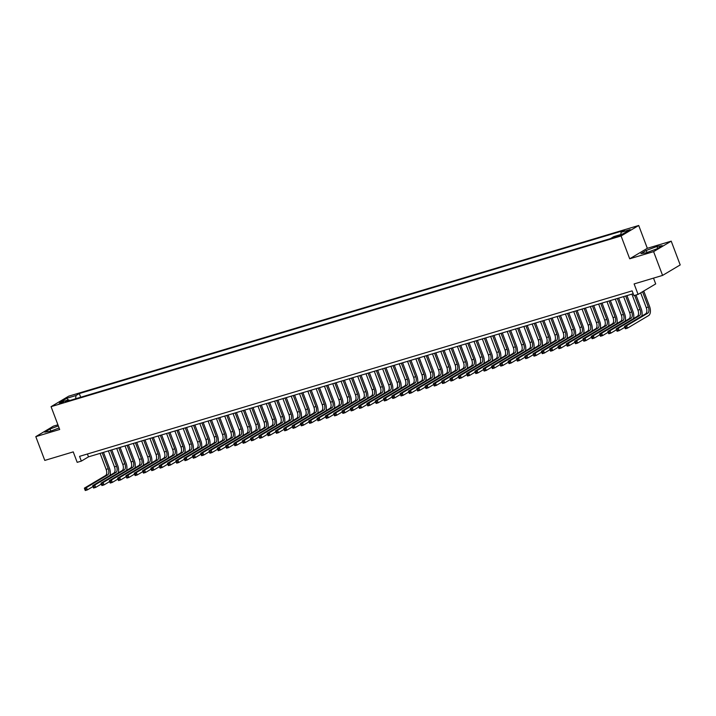 <?xml version="1.0" encoding="UTF-8"?>
<svg xmlns="http://www.w3.org/2000/svg" width="716" height="716" viewBox="0 0 716 716"><rect width="100%" height="100%" fill="white"/><g stroke="black" fill="none" stroke-linecap="round" stroke-linejoin="round"><path stroke-width="1.07" d="M58.9 403.967L63.491 401.9L58.9 403.967M57.924 424.812L53.423 426.154L35.8 436.635L44.786 460.415L73.238 451.885L77.194 462.348L81.347 461.104L88.489 456.853L633.204 293.739M638.708 225.486L68.682 396.181L51.069 406.661L621.085 235.967L638.708 225.486L647.327 248.309L629.704 258.789L653.601 251.638L671.214 241.158L647.327 248.309M671.214 241.158L680.2 264.929L662.577 275.409L634.116 283.93L638.072 294.392L655.695 283.912L653.511 278.121M653.601 251.638L662.577 275.409M638.072 294.392L633.92 295.636L632.121 290.875L79.557 456.352L81.347 461.104M619.537 235.188L613.272 237.739L616.592 236.951L621.032 234.946L619.537 235.188L619.752 235.752M69.613 400.557L68.718 399.841L65.389 401.828L610.48 238.598L613.809 236.611L622.947 233.872L630.187 229.567L621.049 232.306L624.379 230.319L79.297 393.558L75.959 395.536L75.654 398.749M68.718 399.841L59.58 402.58L66.821 398.275L75.959 395.536M629.704 258.789L621.085 235.967M35.8 436.635L59.688 429.484L51.069 406.661M87.415 453.998L88.489 456.853M620.844 234.508L621.049 232.306M80.684 397.246L79.297 393.558M66.821 398.275L68.092 400.029M656.912 246.474L646.244 250.448L640.936 253.607L646.297 252.784L656.966 248.81L662.273 245.651L656.912 246.474L657.646 248.407M58.336 425.895L50.048 428.982L44.741 432.142L50.102 431.318L59.115 427.962M647.022 252.515L646.244 250.448M50.827 431.05L50.048 428.982M640.668 292.844L646.253 307.638A5.11 2.712 -106.7 0 1 645.671 313.805L624.504 326.398L626.581 325.78L627.476 328.152L648.642 315.559A7.67 4.063 73.3 0 0 649.519 306.305L643.747 291.018M642.556 291.725L648.329 307.012A5.11 2.712 -106.7 0 1 647.747 313.187L626.581 325.78L624.773 327.293L625.131 328.241L625.963 327.991L625.605 327.042M625.963 327.991L627.476 328.152L625.399 328.778L625.131 328.241M624.504 326.398L624.773 327.293M641.715 316.159A7.67 4.063 73.3 0 0 641.214 308.793L636.005 295.01M634.689 295.404L640.023 309.5A5.11 2.712 -106.7 0 1 639.433 315.675L618.266 328.268L619.17 330.64L624.782 327.301M631.897 294.124L637.947 310.126A5.11 2.712 -106.7 0 1 637.356 316.293L616.19 328.886L618.266 328.268L616.467 329.781L616.825 330.729L617.657 330.488L617.299 329.53M617.657 330.488L619.17 330.64L617.094 331.266L616.825 330.729M616.19 328.886L616.467 329.781M633.409 318.647A7.67 4.063 73.3 0 0 632.899 311.281L626.974 295.601M625.668 295.994L631.709 311.988A5.11 2.712 -106.7 0 1 631.127 318.164L609.96 330.756L610.855 333.128L616.467 329.79M623.591 296.612L629.633 312.615A5.11 2.712 -106.7 0 1 629.051 318.781L607.884 331.374L609.96 330.756L608.153 332.269L608.51 333.217L609.343 332.976L608.985 332.018M609.343 332.976L610.855 333.128L608.779 333.754L608.51 333.217M607.884 331.374L608.153 332.269L602.55 335.616L600.473 336.243L600.205 335.706L601.037 335.464L600.679 334.506L599.847 334.757L600.205 335.706M625.104 321.135A7.67 4.063 73.3 0 0 624.594 313.769L618.669 298.089M617.362 298.483L623.403 314.476A5.11 2.712 -106.7 0 1 622.822 320.652L601.646 333.244L602.55 335.616L601.037 335.464M615.286 299.1L621.327 315.103A5.11 2.712 -106.7 0 1 620.745 321.269L599.569 333.862L601.646 333.244L600.679 334.506M599.569 333.862L599.847 334.757L594.235 338.104L592.159 338.731L591.899 338.194L592.723 337.952L592.365 336.994L591.532 337.245L591.899 338.194M616.789 323.623A7.67 4.063 73.3 0 0 616.288 316.257L610.363 300.577M609.048 300.971L615.098 316.964A5.11 2.712 -106.7 0 1 614.507 323.14L593.34 335.732L594.235 338.104L592.723 337.952M606.971 301.597L613.012 317.591A5.11 2.712 -106.7 0 1 612.431 323.757L591.264 336.35L593.34 335.732L592.365 336.994M591.264 336.35L591.532 337.245L585.93 340.592L583.853 341.219L583.585 340.682L584.417 340.44L584.059 339.482L583.227 339.733L583.585 340.682M608.484 326.111A7.67 4.063 73.3 0 0 607.973 318.745L602.049 303.065M600.742 303.459L606.783 319.452A5.11 2.712 -106.7 0 1 606.201 325.628L585.035 338.22L585.93 340.592L584.417 340.44M598.665 304.085L604.707 320.079A5.11 2.712 -106.7 0 1 604.125 326.245L582.949 338.838L585.035 338.22L584.059 339.482M582.949 338.838L583.227 339.733L577.624 343.08L575.539 343.707L575.279 343.17L576.112 342.928L575.745 341.971L574.921 342.221L575.279 343.17M600.169 328.599A7.67 4.063 73.3 0 0 599.668 321.233L593.743 305.553M592.427 305.947L598.478 321.94A5.11 2.712 -106.7 0 1 597.887 328.116L576.72 340.709L577.624 343.08L576.112 342.928M590.351 306.573L596.401 322.567A5.11 2.712 -106.7 0 1 595.81 328.733L574.644 341.326L576.72 340.709L575.745 341.971M574.644 341.326L574.921 342.221M591.863 331.087A7.67 4.063 73.3 0 0 591.353 323.721L585.428 308.041M584.122 308.435L590.163 324.429A5.11 2.712 -106.7 0 1 589.581 330.604L568.414 343.197L569.31 345.568L574.921 342.23M582.045 309.061L588.087 325.055A5.11 2.712 -106.7 0 1 587.505 331.222L566.338 343.814L568.414 343.197L566.607 344.709L566.965 345.658L567.797 345.416L567.439 344.459M567.797 345.416L569.31 345.568L567.233 346.195L566.965 345.658M566.338 343.814L566.607 344.709L561.004 348.057L558.928 348.683L558.659 348.146L559.491 347.904L559.133 346.947L558.301 347.197L558.659 348.146M583.558 333.575A7.67 4.063 73.3 0 0 583.048 326.21L577.123 310.529M575.816 310.923L581.857 326.917A5.11 2.712 -106.7 0 1 581.276 333.092L560.1 345.685L561.004 348.057L559.491 347.904M573.731 311.55L579.781 327.543A5.11 2.712 -106.7 0 1 579.19 333.71L558.024 346.302L560.1 345.685L559.133 346.947M558.024 346.302L558.301 347.197L552.689 350.545L550.613 351.171L550.353 350.634L551.177 350.392L550.819 349.435L549.986 349.685L550.353 350.634M575.243 336.064A7.67 4.063 73.3 0 0 574.742 328.698L568.817 313.017M567.502 313.411L573.552 329.405A5.11 2.712 -106.7 0 1 572.961 335.58L551.794 348.173L552.689 350.545L551.177 350.392M565.425 314.038L571.466 330.031A5.11 2.712 -106.7 0 1 570.885 336.198L549.718 348.79L551.794 348.173L550.819 349.435M549.718 348.79L549.986 349.685L544.384 353.033L542.307 353.659L542.039 353.122L542.871 352.881L542.513 351.923L541.681 352.174L542.039 353.122M566.938 338.552A7.67 4.063 73.3 0 0 566.428 331.186L560.503 315.505M559.196 315.899L565.237 331.893A5.11 2.712 -106.7 0 1 564.655 338.068L543.489 350.661L544.384 353.033L542.871 352.881M557.12 316.526L563.161 332.519A5.11 2.712 -106.7 0 1 562.579 338.686L541.403 351.279L543.489 350.661L542.513 351.923M541.403 351.279L541.681 352.174L536.069 355.521L533.993 356.147L533.733 355.619L534.566 355.369L534.199 354.411L533.375 354.662L533.733 355.619M558.623 341.04A7.67 4.063 73.3 0 0 558.122 333.674L552.197 317.994M550.881 318.387L556.932 334.381A5.11 2.712 -106.7 0 1 556.341 340.556L535.174 353.149L536.069 355.521L534.566 355.369M548.805 319.014L554.855 335.007A5.11 2.712 -106.7 0 1 554.265 341.174L533.098 353.767L535.174 353.149L534.199 354.411M533.098 353.767L533.375 354.662M550.318 343.528A7.67 4.063 73.3 0 0 549.807 336.162L543.883 320.482M542.576 320.875L548.617 336.869A5.11 2.712 -106.7 0 1 548.035 343.045L526.869 355.637L527.764 358.009L533.375 354.671M540.499 321.502L546.541 337.496A5.11 2.712 -106.7 0 1 545.959 343.662L524.792 356.255L526.869 355.637L525.061 357.15L525.419 358.107L526.251 357.857L525.893 356.899M526.251 357.857L527.764 358.009L525.687 358.635L525.419 358.107M524.792 356.255L525.061 357.15L519.458 360.497L517.382 361.124L517.113 360.595L517.945 360.345L517.587 359.396L516.755 359.638L517.113 360.595M542.003 346.016A7.67 4.063 73.3 0 0 541.502 338.65L535.577 322.97M534.27 323.364L540.312 339.357A5.11 2.712 -106.7 0 1 539.73 345.533L518.554 358.125L519.458 360.497L517.945 360.345M532.185 323.99L538.235 339.984A5.11 2.712 -106.7 0 1 537.644 346.15L516.478 358.743L518.554 358.125L517.587 359.396M516.478 358.743L516.755 359.638L511.143 362.985L509.067 363.612L508.799 363.084L509.631 362.833L509.273 361.884L508.441 362.126L508.799 363.084M533.697 348.504A7.67 4.063 73.3 0 0 533.187 341.138L527.262 325.458M525.956 325.852L531.997 341.845A5.11 2.712 -106.7 0 1 531.415 348.021L510.248 360.613L511.143 362.985L509.631 362.833M523.879 326.478L529.921 342.472A5.11 2.712 -106.7 0 1 529.339 348.638L508.172 361.231L510.248 360.613L509.273 361.884M508.172 361.231L508.441 362.126M525.392 350.992A7.67 4.063 73.3 0 0 524.882 343.626L518.957 327.946M517.65 328.34L523.691 344.333A5.11 2.712 -106.7 0 1 523.11 350.509L501.934 363.101L502.838 365.473L508.45 362.144M515.574 328.966L521.615 344.96A5.11 2.712 -106.7 0 1 521.033 351.126L499.858 363.719L501.934 363.101L500.135 364.614L500.493 365.572L501.325 365.321L500.967 364.372M501.325 365.321L502.838 365.473L500.761 366.1L500.493 365.572M499.858 363.719L500.135 364.614L494.523 367.961L492.447 368.588L492.187 368.06L493.02 367.809L492.653 366.861L491.829 367.102L492.187 368.06M517.077 353.48A7.67 4.063 73.3 0 0 516.576 346.114L510.651 330.434M509.336 330.828L515.386 346.83A5.11 2.712 -106.7 0 1 514.795 352.997L493.628 365.59L494.523 367.961L493.02 367.809M507.259 331.454L513.309 347.448A5.11 2.712 -106.7 0 1 512.719 353.623L491.552 366.207L493.628 365.59L492.653 366.861M491.552 366.207L491.829 367.102M508.772 355.968A7.67 4.063 73.3 0 0 508.262 348.603L502.337 332.922M501.03 333.316L507.071 349.319A5.11 2.712 -106.7 0 1 506.489 355.485L485.323 368.078L486.218 370.458L491.829 367.12M498.954 333.942L504.995 349.936A5.11 2.712 -106.7 0 1 504.413 356.112L483.246 368.695L485.323 368.078L483.515 369.59L483.873 370.548L484.705 370.297L484.347 369.349M484.705 370.297L486.218 370.458L484.141 371.076L483.873 370.548M483.246 368.695L483.515 369.59L477.912 372.947L475.827 373.564L475.567 373.036L476.4 372.785L476.042 371.837L475.209 372.078L475.567 373.036M500.457 358.456A7.67 4.063 73.3 0 0 499.956 351.091L494.031 335.41M492.715 335.804L498.766 351.807A5.11 2.712 -106.7 0 1 498.175 357.973L477.008 370.566L477.912 372.947L476.4 372.785M490.639 336.43L496.689 352.424A5.11 2.712 -106.7 0 1 496.098 358.6L474.932 371.183L477.008 370.566L476.042 371.837M474.932 371.183L475.209 372.078L469.598 375.435L467.521 376.052L467.253 375.524L468.085 375.274L467.727 374.325L466.895 374.566L467.253 375.524M492.152 360.945A7.67 4.063 73.3 0 0 491.641 353.579L485.717 337.898M484.41 338.292L490.451 354.295A5.11 2.712 -106.7 0 1 489.869 360.461L468.703 373.054L469.598 375.435L468.085 375.274M482.333 338.919L488.375 354.912A5.11 2.712 -106.7 0 1 487.793 361.088L466.626 373.671L468.703 373.054L467.727 374.325M466.626 373.671L466.895 374.566M483.846 363.433A7.67 4.063 73.3 0 0 483.336 356.067L477.411 340.395M476.104 340.78L482.145 356.783A5.11 2.712 -106.7 0 1 481.564 362.949L460.388 375.542L461.292 377.923L466.904 374.584M474.028 341.407L480.069 357.4A5.11 2.712 -106.7 0 1 479.487 363.576L458.312 376.16L460.388 375.542L458.589 377.055L458.947 378.012L459.779 377.762L459.421 376.813M459.779 377.762L461.292 377.923L459.216 378.54L458.947 378.012M458.312 376.16L458.589 377.055L452.977 380.411L450.901 381.028L450.641 380.5L451.465 380.25L451.107 379.301L450.275 379.543L450.641 380.5M475.531 365.921A7.67 4.063 73.3 0 0 475.03 358.555L469.105 342.883M467.79 343.268L473.84 359.271A5.11 2.712 -106.7 0 1 473.249 365.437L452.082 378.03L452.977 380.411L451.465 380.25M465.713 343.895L471.755 359.888A5.11 2.712 -106.7 0 1 471.173 366.064L450.006 378.648L452.082 378.03L451.107 379.301M450.006 378.648L450.275 379.543M467.226 368.409A7.67 4.063 73.3 0 0 466.716 361.052L460.791 345.372M459.484 345.756L465.525 361.759A5.11 2.712 -106.7 0 1 464.944 367.926L443.777 380.518L444.672 382.899L450.283 379.561M457.408 346.383L463.449 362.377A5.11 2.712 -106.7 0 1 462.867 368.552L441.691 381.145L443.777 380.518L441.969 382.031L442.327 382.988L443.159 382.738L442.801 381.789M443.159 382.738L444.672 382.899L442.595 383.516L442.327 382.988M441.691 381.145L441.969 382.031L436.366 385.387L434.281 386.005L434.021 385.476L434.854 385.226L434.487 384.277L433.663 384.528L434.021 385.476M458.911 370.897A7.67 4.063 73.3 0 0 458.41 363.54L452.485 347.86M451.17 348.245L457.22 364.247A5.11 2.712 -106.7 0 1 456.629 370.414L435.462 383.006L436.366 385.387L434.854 385.226M449.093 348.871L455.143 364.865A5.11 2.712 -106.7 0 1 454.553 371.04L433.386 383.633L435.462 383.006L434.487 384.277M433.386 383.633L433.663 384.528L428.052 387.875L425.975 388.493L425.707 387.965L426.539 387.714L426.181 386.765L425.349 387.016L425.707 387.965M450.606 373.385A7.67 4.063 73.3 0 0 450.096 366.028L444.171 350.348M442.864 350.733L448.905 366.735A5.11 2.712 -106.7 0 1 448.323 372.902L427.157 385.494L428.052 387.875L426.539 387.714M440.788 351.359L446.829 367.353A5.11 2.712 -106.7 0 1 446.247 373.528L425.08 386.121L427.157 385.494L426.181 386.765M425.08 386.121L425.349 387.016M442.291 375.873A7.67 4.063 73.3 0 0 441.79 368.516L435.865 352.836M434.558 353.221L440.6 369.223A5.11 2.712 -106.7 0 1 440.018 375.39L418.842 387.983L419.746 390.363L425.358 387.025M432.473 353.847L438.523 369.841A5.11 2.712 -106.7 0 1 437.932 376.016L416.766 388.609L418.842 387.983L417.043 389.504L417.401 390.453L418.233 390.202L417.875 389.253M418.233 390.202L419.746 390.363L417.67 390.981L417.401 390.453M416.766 388.609L417.043 389.504L411.431 392.851L409.355 393.469L409.096 392.941L409.919 392.69L409.561 391.741L408.729 391.992L409.096 392.941M433.986 378.361A7.67 4.063 73.3 0 0 433.484 371.004L427.559 355.324M426.244 355.709L432.285 371.711A5.11 2.712 -106.7 0 1 431.703 377.878L410.536 390.471L411.431 392.851L409.919 392.69M424.167 356.335L430.209 372.329A5.11 2.712 -106.7 0 1 429.627 378.504L408.46 391.097L410.536 390.471L409.561 391.741M408.46 391.097L408.729 391.992L403.126 395.339L401.05 395.957L400.781 395.429L401.613 395.178L401.255 394.23L400.423 394.48L400.781 395.429M425.68 380.849A7.67 4.063 73.3 0 0 425.17 373.492L419.245 357.812M417.938 358.197L423.979 374.2A5.11 2.712 -106.7 0 1 423.398 380.366L402.231 392.959L403.126 395.339L401.613 395.178M415.862 358.823L421.903 374.817A5.11 2.712 -106.7 0 1 421.321 380.993L400.146 393.585L402.231 392.959L401.255 394.23M400.146 393.585L400.423 394.48L394.811 397.827L392.735 398.445L392.475 397.917L393.308 397.666L392.941 396.718L392.117 396.968L392.475 397.917M417.365 383.337A7.67 4.063 73.3 0 0 416.864 375.981L410.939 360.3M409.624 360.685L415.674 376.688A5.11 2.712 -106.7 0 1 415.083 382.854L393.916 395.447L394.811 397.827L393.308 397.666M407.547 361.312L413.597 377.305A5.11 2.712 -106.7 0 1 413.007 383.481L391.84 396.073L393.916 395.447L392.941 396.718M391.84 396.073L392.117 396.968L386.506 400.316L384.429 400.933L384.161 400.405L384.993 400.155L384.635 399.206L383.803 399.456L384.161 400.405M409.06 385.826A7.67 4.063 73.3 0 0 408.55 378.469L402.625 362.788M401.318 363.182L407.359 379.176A5.11 2.712 -106.7 0 1 406.778 385.342L385.611 397.935L386.506 400.316L384.993 400.155M399.242 363.8L405.283 379.793A5.11 2.712 -106.7 0 1 404.701 385.969L383.534 398.561L385.611 397.935L384.635 399.206M383.534 398.561L383.803 399.456M400.745 388.314A7.67 4.063 73.3 0 0 400.244 380.957L394.319 365.276M393.003 365.67L399.054 381.664A5.11 2.712 -106.7 0 1 398.472 387.83L377.296 400.423L378.2 402.804L383.812 399.465M390.927 366.288L396.977 382.281A5.11 2.712 -106.7 0 1 396.387 388.457L375.22 401.05L377.296 400.423L375.497 401.945L375.855 402.893L376.688 402.643L376.33 401.694M376.688 402.643L378.2 402.804L376.124 403.421L375.855 402.893M375.22 401.05L375.497 401.945L369.886 405.292L367.809 405.909L367.541 405.381L368.373 405.131L368.015 404.182L367.183 404.433L367.541 405.381M392.44 390.802A7.67 4.063 73.3 0 0 391.929 383.445L386.005 367.764M384.698 368.158L390.739 384.152A5.11 2.712 -106.7 0 1 390.157 390.318L368.991 402.911L369.886 405.292L368.373 405.131M382.621 368.776L388.663 384.769A5.11 2.712 -106.7 0 1 388.081 390.945L366.914 403.538L368.991 402.911L368.015 404.182M366.914 403.538L367.183 404.433L361.58 407.78L359.504 408.397L359.235 407.869L360.067 407.619L359.709 406.67L358.877 406.921L359.235 407.869M384.134 393.29A7.67 4.063 73.3 0 0 383.624 385.933L377.699 370.253M376.392 370.646L382.434 386.64A5.11 2.712 -106.7 0 1 381.852 392.807L360.676 405.399L361.58 407.78L360.067 407.619M374.316 371.264L380.357 387.258A5.11 2.712 -106.7 0 1 379.775 393.433L358.6 406.026L360.676 405.399L359.709 406.67M358.6 406.026L358.877 406.921L353.265 410.268L351.189 410.886L350.93 410.358L351.753 410.107L351.395 409.158L350.563 409.409L350.93 410.358M375.819 395.778A7.67 4.063 73.3 0 0 375.318 388.421L369.393 372.741M368.078 373.134L374.128 389.128A5.11 2.712 -106.7 0 1 373.537 395.295L352.37 407.887L353.265 410.268L351.753 410.107M366.001 373.752L372.043 389.746A5.11 2.712 -106.7 0 1 371.461 395.921L350.294 408.514L352.37 407.887L351.395 409.158M350.294 408.514L350.563 409.409L344.96 412.756L342.883 413.374L342.615 412.846L343.447 412.595L343.089 411.646L342.257 411.897L342.615 412.846M367.514 398.266A7.67 4.063 73.3 0 0 367.004 390.909L361.079 375.229M359.772 375.623L365.813 391.616A5.11 2.712 -106.7 0 1 365.232 397.783L344.065 410.375L344.96 412.756L343.447 412.595M357.696 376.24L363.737 392.234A5.11 2.712 -106.7 0 1 363.155 398.409L341.988 411.002L344.065 410.375L343.089 411.646M341.988 411.002L342.257 411.897M359.199 400.754A7.67 4.063 73.3 0 0 358.698 393.397L352.773 377.717M351.458 378.111L357.508 394.104A5.11 2.712 -106.7 0 1 356.917 400.271L335.75 412.864L336.654 415.244L342.266 411.906M349.381 378.728L355.431 394.722A5.11 2.712 -106.7 0 1 354.841 400.897L333.674 413.49L335.75 412.864L333.951 414.385L334.309 415.334L335.142 415.083L334.784 414.134M335.142 415.083L336.654 415.244L334.569 415.862L334.309 415.334M333.674 413.49L333.951 414.385L328.34 417.732L326.263 418.35L325.995 417.822L326.827 417.571L326.469 416.623L325.637 416.873L325.995 417.822M350.894 403.242A7.67 4.063 73.3 0 0 350.384 395.885L344.459 380.205M343.152 380.599L349.193 396.592A5.11 2.712 -106.7 0 1 348.611 402.759L327.445 415.352L328.34 417.732L326.827 417.571M341.076 381.216L347.117 397.21A5.11 2.712 -106.7 0 1 346.535 403.385L325.368 415.978L327.445 415.352L326.469 416.623M325.368 415.978L325.637 416.873L320.034 420.22L317.958 420.838L317.689 420.31L318.522 420.059L318.164 419.111L317.331 419.361L317.689 420.31M342.588 405.73A7.67 4.063 73.3 0 0 342.078 398.373L336.153 382.693M334.846 383.087L340.888 399.08A5.11 2.712 -106.7 0 1 340.306 405.247L319.13 417.84L320.034 420.22L318.522 420.059M332.761 383.704L338.811 399.698A5.11 2.712 -106.7 0 1 338.229 405.874L317.054 418.466L319.13 417.84L318.164 419.111M317.054 418.466L317.331 419.361L311.72 422.709L309.643 423.326L309.384 422.798L310.207 422.547L309.849 421.599L309.017 421.849L309.384 422.798M334.274 408.218A7.67 4.063 73.3 0 0 333.772 400.862L327.847 385.181M326.532 385.575L332.582 401.569A5.11 2.712 -106.7 0 1 331.991 407.735L310.825 420.328L311.72 422.709L310.207 422.547M324.455 386.192L330.497 402.186A5.11 2.712 -106.7 0 1 329.915 408.362L308.748 420.954L310.825 420.328L309.849 421.599M308.748 420.954L309.017 421.849M325.968 410.707A7.67 4.063 73.3 0 0 325.458 403.35L319.533 387.669M318.226 388.063L324.267 404.057A5.11 2.712 -106.7 0 1 323.686 410.223L302.519 422.816L303.414 425.197L309.026 421.858M316.15 388.681L322.191 404.674A5.11 2.712 -106.7 0 1 321.609 410.85L300.434 423.442L302.519 422.816L300.711 424.337L301.069 425.286L301.901 425.036L301.543 424.087M301.901 425.036L303.414 425.197L301.338 425.814L301.069 425.286M300.434 423.442L300.711 424.337M317.653 413.204A7.67 4.063 73.3 0 0 317.152 405.838L311.227 390.157M309.912 390.551L315.962 406.545A5.11 2.712 -106.7 0 1 315.371 412.711L294.204 425.304L295.108 427.685L300.711 424.346M307.835 391.169L313.885 407.171A5.11 2.712 -106.7 0 1 313.295 413.338L292.128 425.93L294.204 425.304L292.405 426.825L292.763 427.774L293.596 427.524L293.229 426.575M293.596 427.524L295.108 427.685L293.023 428.302L292.763 427.774M292.128 425.93L292.405 426.825L286.794 430.173L284.717 430.799L284.449 430.262L285.281 430.012L284.923 429.063L284.091 429.314L284.449 430.262M309.348 415.692A7.67 4.063 73.3 0 0 308.838 408.326L302.913 392.645M301.606 393.039L307.647 409.033A5.11 2.712 -106.7 0 1 307.066 415.208L285.899 427.792L286.794 430.173L285.281 430.012M299.53 393.657L305.571 409.659A5.11 2.712 -106.7 0 1 304.989 415.826L283.822 428.419L285.899 427.792L284.923 429.063M283.822 428.419L284.091 429.314M301.033 418.18A7.67 4.063 73.3 0 0 300.532 410.814L294.607 395.134M293.3 395.527L299.342 411.521A5.11 2.712 -106.7 0 1 298.76 417.697L277.584 430.28L278.488 432.661L284.1 429.323M291.215 396.145L297.265 412.148A5.11 2.712 -106.7 0 1 296.675 418.314L275.508 430.907L277.584 430.28L275.785 431.802L276.143 432.75L276.976 432.5L276.618 431.551M276.976 432.5L278.488 432.661L276.412 433.287L276.143 432.75M275.508 430.907L275.785 431.802L270.174 435.149L268.097 435.775L267.838 435.239L268.661 434.988L268.303 434.039L267.471 434.29L267.838 435.239M292.728 420.668A7.67 4.063 73.3 0 0 292.218 413.302L286.293 397.622M284.986 398.015L291.027 414.009A5.11 2.712 -106.7 0 1 290.445 420.185L269.279 432.768L270.174 435.149L268.661 434.988M282.91 398.633L288.951 414.636A5.11 2.712 -106.7 0 1 288.369 420.802L267.202 433.395L269.279 432.768L268.303 434.039M267.202 433.395L267.471 434.29L261.868 437.637L259.792 438.264L259.523 437.727L260.356 437.476L259.998 436.527L259.165 436.778L259.523 437.727M284.422 423.156A7.67 4.063 73.3 0 0 283.912 415.79L277.987 400.11M276.68 400.504L282.722 416.497A5.11 2.712 -106.7 0 1 282.14 422.673L260.964 435.256L261.868 437.637L260.356 437.476M274.604 401.121L280.645 417.124A5.11 2.712 -106.7 0 1 280.063 423.29L258.888 435.883L260.964 435.256L259.998 436.527M258.888 435.883L259.165 436.778M276.108 425.644A7.67 4.063 73.3 0 0 275.606 418.278L269.681 402.598M268.366 402.992L274.416 418.985A5.11 2.712 -106.7 0 1 273.825 425.161L252.659 437.745L253.554 440.125L259.165 436.787M266.289 403.609L272.34 419.612A5.11 2.712 -106.7 0 1 271.749 425.778L250.582 438.371L252.659 437.745L250.86 439.266L251.218 440.215L252.05 439.964L251.683 439.015M252.05 439.964L253.554 440.125L251.477 440.752L251.218 440.215M250.582 438.371L250.86 439.266L245.248 442.613L243.171 443.24L242.903 442.703L243.735 442.452L243.377 441.504L242.545 441.754L242.903 442.703M267.802 428.132A7.67 4.063 73.3 0 0 267.292 420.766L261.367 405.086M260.06 405.48L266.101 421.473A5.11 2.712 -106.7 0 1 265.52 427.649L244.353 440.233L245.248 442.613L243.735 442.452M257.984 406.097L264.025 422.1A5.11 2.712 -106.7 0 1 263.443 428.266L242.276 440.859L244.353 440.233L243.377 441.504M242.276 440.859L242.545 441.754L236.942 445.101L234.866 445.728L234.597 445.191L235.43 444.94L235.072 443.992L234.239 444.242L234.597 445.191M259.487 430.62A7.67 4.063 73.3 0 0 258.986 423.254L253.061 407.574M251.746 407.968L257.796 423.962A5.11 2.712 -106.7 0 1 257.205 430.137L236.038 442.73L236.942 445.101L235.43 444.94M249.669 408.585L255.719 424.588A5.11 2.712 -106.7 0 1 255.129 430.755L233.962 443.347L236.038 442.73L235.072 443.992M233.962 443.347L234.239 444.242L228.628 447.59L226.551 448.216L226.283 447.679L227.115 447.428L226.757 446.48L225.925 446.73L226.283 447.679M251.182 433.108A7.67 4.063 73.3 0 0 250.672 425.743L244.747 410.062M243.44 410.456L249.481 426.45A5.11 2.712 -106.7 0 1 248.9 432.625L227.733 445.218L228.628 447.59L227.115 447.428M241.364 411.074L247.405 427.076A5.11 2.712 -106.7 0 1 246.823 433.243L225.656 445.835L227.733 445.218L226.757 446.48M225.656 445.835L225.925 446.73L220.322 450.078L218.246 450.704L217.977 450.167L218.81 449.916L218.452 448.968L217.619 449.218L217.977 450.167M242.876 435.596A7.67 4.063 73.3 0 0 242.366 428.231L236.441 412.55M235.134 412.944L241.176 428.938A5.11 2.712 -106.7 0 1 240.594 435.113L219.418 447.706L220.322 450.078L218.81 449.916M233.058 413.562L239.099 429.564A5.11 2.712 -106.7 0 1 238.518 435.731L217.342 448.323L219.418 447.706L218.452 448.968M217.342 448.323L217.619 449.218M234.562 438.085A7.67 4.063 73.3 0 0 234.06 430.719L228.136 415.038M226.82 415.432L232.87 431.426A5.11 2.712 -106.7 0 1 232.279 437.601L211.113 450.194L212.008 452.566L217.619 449.227M224.743 416.05L230.785 432.052A5.11 2.712 -106.7 0 1 230.203 438.219L209.036 450.812L211.113 450.194L209.305 451.707L209.672 452.655L210.495 452.405L210.137 451.456M210.495 452.405L212.008 452.566L209.931 453.192L209.672 452.655M209.036 450.812L209.305 451.707L203.702 455.054L201.626 455.68L201.357 455.143L202.189 454.902L201.831 453.944L200.999 454.195L201.357 455.143M226.256 440.573A7.67 4.063 73.3 0 0 225.746 433.207L219.821 417.526M218.514 417.92L224.556 433.914A5.11 2.712 -106.7 0 1 223.974 440.089L202.807 452.682L203.702 455.054L202.189 454.902M216.438 418.538L222.479 434.54A5.11 2.712 -106.7 0 1 221.897 440.707L200.722 453.3L202.807 452.682L201.831 453.944M200.722 453.3L200.999 454.195L195.396 457.542L193.311 458.168L193.052 457.631L193.884 457.39L193.517 456.432L192.694 456.683L193.052 457.631M217.941 443.061A7.67 4.063 73.3 0 0 217.44 435.695L211.515 420.015M210.2 420.408L216.25 436.402A5.11 2.712 -106.7 0 1 215.659 442.577L194.492 455.17L195.396 457.542L193.884 457.39M208.123 421.026L214.174 437.029A5.11 2.712 -106.7 0 1 213.583 443.195L192.416 455.788L194.492 455.17L193.517 456.432M192.416 455.788L192.694 456.683L187.082 460.03L185.005 460.657L184.737 460.12L185.569 459.878L185.211 458.92L184.379 459.171L184.737 460.12M209.636 445.549A7.67 4.063 73.3 0 0 209.126 438.183L203.201 422.503M201.894 422.896L207.935 438.89A5.11 2.712 -106.7 0 1 207.354 445.066L186.187 457.658L187.082 460.03L185.569 459.878M199.818 423.523L205.859 439.517A5.11 2.712 -106.7 0 1 205.277 445.683L184.11 458.276L186.187 457.658L185.211 458.92M184.11 458.276L184.379 459.171L178.776 462.518L176.7 463.145L176.431 462.608L177.264 462.366L176.906 461.408L176.073 461.659L176.431 462.608M201.33 448.037A7.67 4.063 73.3 0 0 200.82 440.671L194.895 424.991M193.589 425.385L199.63 441.378A5.11 2.712 -106.7 0 1 199.048 447.554L177.872 460.146L178.776 462.518L177.264 462.366M191.503 426.011L197.553 442.005A5.11 2.712 -106.7 0 1 196.963 448.171L175.796 460.764L177.872 460.146L176.906 461.408M175.796 460.764L176.073 461.659M193.016 450.525A7.67 4.063 73.3 0 0 192.514 443.159L186.59 427.479M185.274 427.873L191.324 443.866A5.11 2.712 -106.7 0 1 190.733 450.042L169.567 462.634L170.462 465.006L176.073 461.668M183.198 428.499L189.239 444.493A5.11 2.712 -106.7 0 1 188.657 450.659L167.49 463.252L169.567 462.634L167.759 464.147L168.126 465.096L168.949 464.854L168.591 463.896M168.949 464.854L170.462 465.006L168.385 465.633L168.126 465.096M167.49 463.252L167.759 464.147L162.156 467.494L160.08 468.121L159.811 467.584L160.644 467.342L160.286 466.385L159.453 466.635L159.811 467.584M184.71 453.013A7.67 4.063 73.3 0 0 184.2 445.647L178.275 429.967M176.968 430.361L183.01 446.354A5.11 2.712 -106.7 0 1 182.428 452.53L161.261 465.123L162.156 467.494L160.644 467.342M174.892 430.987L180.933 446.981A5.11 2.712 -106.7 0 1 180.351 453.147L159.176 465.74L161.261 465.123L160.286 466.385M159.176 465.74L159.453 466.635L153.842 469.982L151.765 470.609L151.506 470.072L152.338 469.83L151.971 468.873L151.148 469.123L151.506 470.072M176.396 455.501A7.67 4.063 73.3 0 0 175.894 448.135L169.969 432.455M168.654 432.849L174.704 448.843A5.11 2.712 -106.7 0 1 174.113 455.018L152.947 467.611L153.842 469.982L152.338 469.83M166.577 433.475L172.628 449.469A5.11 2.712 -106.7 0 1 172.037 455.636L150.87 468.228L152.947 467.611L151.971 468.873M150.87 468.228L151.148 469.123L145.536 472.471L143.46 473.097L143.191 472.56L144.023 472.318L143.665 471.361L142.833 471.611L143.191 472.56M168.09 457.989A7.67 4.063 73.3 0 0 167.58 450.624L161.655 434.943M160.348 435.337L166.389 451.331A5.11 2.712 -106.7 0 1 165.808 457.506L144.641 470.099L145.536 472.471L144.023 472.318M158.272 435.963L164.313 451.957A5.11 2.712 -106.7 0 1 163.731 458.124L142.565 470.716L144.641 470.099L143.665 471.361M142.565 470.716L142.833 471.611L137.23 474.959L135.154 475.585L134.885 475.048L135.718 474.806L135.36 473.849L134.527 474.099L134.885 475.048M159.775 460.478A7.67 4.063 73.3 0 0 159.274 453.112L153.349 437.431M152.034 437.825L158.084 453.819A5.11 2.712 -106.7 0 1 157.502 459.994L136.326 472.587L137.23 474.959L135.718 474.806M149.957 438.452L156.007 454.445A5.11 2.712 -106.7 0 1 155.417 460.612L134.25 473.204L136.326 472.587L135.36 473.849M134.25 473.204L134.527 474.099M151.47 462.966A7.67 4.063 73.3 0 0 150.96 455.6L145.035 439.919M143.728 440.313L149.769 456.307A5.11 2.712 -106.7 0 1 149.188 462.482L128.021 475.075L128.916 477.447L134.527 474.108M141.652 440.94L147.693 456.933A5.11 2.712 -106.7 0 1 147.111 463.1L125.944 475.692L128.021 475.075L126.213 476.588L126.571 477.545L127.403 477.295L127.045 476.337M127.403 477.295L128.916 477.447L126.839 478.073L126.571 477.545M125.944 475.692L126.213 476.588M143.164 465.454A7.67 4.063 73.3 0 0 142.654 458.088L136.729 442.407M135.422 442.801L141.464 458.795A5.11 2.712 -106.7 0 1 140.882 464.97L119.706 477.563L120.61 479.935L126.222 476.596M133.346 443.428L139.387 459.421A5.11 2.712 -106.7 0 1 138.806 465.588L117.63 478.181L119.706 477.563L117.907 479.076L118.265 480.033L119.098 479.783L118.74 478.825M119.098 479.783L120.61 479.935L118.534 480.561L118.265 480.033M117.63 478.181L117.907 479.076L112.296 482.423L110.219 483.049L109.96 482.521L110.783 482.271L110.425 481.313L109.602 481.564L109.96 482.521M134.85 467.942A7.67 4.063 73.3 0 0 134.348 460.576L128.424 444.896M127.108 445.289L133.158 461.283A5.11 2.712 -106.7 0 1 132.567 467.458L111.401 480.051L112.296 482.423L110.783 482.271M125.031 445.916L131.082 461.91A5.11 2.712 -106.7 0 1 130.491 468.076L109.324 480.669L111.401 480.051L110.425 481.313M109.324 480.669L109.602 481.564M126.544 470.43A7.67 4.063 73.3 0 0 126.034 463.064L120.109 447.384M118.802 447.777L124.844 463.771A5.11 2.712 -106.7 0 1 124.262 469.947L103.095 482.539L103.99 484.911L109.602 481.582M116.726 448.404L122.767 464.398A5.11 2.712 -106.7 0 1 122.185 470.564L101.019 483.157L103.095 482.539L101.287 484.052L101.645 485.009L102.478 484.759L102.12 483.81M102.478 484.759L103.99 484.911L101.914 485.538L101.645 485.009M101.019 483.157L101.287 484.052M118.23 472.918A7.67 4.063 73.3 0 0 117.728 465.552L111.803 449.872M110.488 450.266L116.538 466.259A5.11 2.712 -106.7 0 1 115.947 472.435L94.781 485.027L95.684 487.399L101.296 484.07M108.411 450.892L114.462 466.886A5.11 2.712 -106.7 0 1 113.871 473.052L92.704 485.645L94.781 485.027L92.982 486.54L93.34 487.498L94.172 487.247L93.814 486.298M94.172 487.247L95.684 487.399L93.599 488.026L93.34 487.498M92.704 485.645L92.982 486.54M109.924 475.406A7.67 4.063 73.3 0 0 109.414 468.04L103.489 452.36M102.182 452.754L108.223 468.756A5.11 2.712 -106.7 0 1 107.642 474.923L86.475 487.515L87.37 489.887L92.982 486.558M100.106 453.38L106.147 469.374A5.11 2.712 -106.7 0 1 105.565 475.54L84.398 488.133L86.475 487.515L84.667 489.028L85.025 489.986L85.857 489.735L85.499 488.786M85.857 489.735L87.37 489.887L85.293 490.514L85.025 489.986M84.398 488.133L84.667 489.028M617.989 236.477L617.711 235.743M648.329 307.012L646.253 307.638M647.747 313.187L645.671 313.805M640.023 309.5L637.947 310.126M639.433 315.675L637.356 316.293M631.709 311.988L629.633 312.615M631.127 318.164L629.051 318.781M623.403 314.476L621.327 315.103M622.822 320.652L620.745 321.269M615.098 316.964L613.012 317.591M614.507 323.14L612.431 323.757M606.783 319.452L604.707 320.079M606.201 325.628L604.125 326.245M598.478 321.94L596.401 322.567M597.887 328.116L595.81 328.733M590.163 324.429L588.087 325.055M589.581 330.604L587.505 331.222M581.857 326.917L579.781 327.543M581.276 333.092L579.19 333.71M573.552 329.405L571.466 330.031M572.961 335.58L570.885 336.198M565.237 331.893L563.161 332.519M564.655 338.068L562.579 338.686M556.932 334.381L554.855 335.007M556.341 340.556L554.265 341.174M548.617 336.869L546.541 337.496M548.035 343.045L545.959 343.662M540.312 339.357L538.235 339.984M539.73 345.533L537.644 346.15M531.997 341.845L529.921 342.472M531.415 348.021L529.339 348.638M523.691 344.333L521.615 344.96M523.11 350.509L521.033 351.126M515.386 346.83L513.309 347.448M514.795 352.997L512.719 353.623M507.071 349.319L504.995 349.936M506.489 355.485L504.413 356.112M498.766 351.807L496.689 352.424M498.175 357.973L496.098 358.6M490.451 354.295L488.375 354.912M489.869 360.461L487.793 361.088M482.145 356.783L480.069 357.4M481.564 362.949L479.487 363.576M473.84 359.271L471.755 359.888M473.249 365.437L471.173 366.064M465.525 361.759L463.449 362.377M464.944 367.926L462.867 368.552M457.22 364.247L455.143 364.865M456.629 370.414L454.553 371.04M448.905 366.735L446.829 367.353M448.323 372.902L446.247 373.528M440.6 369.223L438.523 369.841M440.018 375.39L437.932 376.016M432.285 371.711L430.209 372.329M431.703 377.878L429.627 378.504M423.979 374.2L421.903 374.817M423.398 380.366L421.321 380.993M415.674 376.688L413.597 377.305M415.083 382.854L413.007 383.481M407.359 379.176L405.283 379.793M406.778 385.342L404.701 385.969M399.054 381.664L396.977 382.281M398.472 387.83L396.387 388.457M390.739 384.152L388.663 384.769M390.157 390.318L388.081 390.945M382.434 386.64L380.357 387.258M381.852 392.807L379.775 393.433M374.128 389.128L372.043 389.746M373.537 395.295L371.461 395.921M365.813 391.616L363.737 392.234M365.232 397.783L363.155 398.409M357.508 394.104L355.431 394.722M356.917 400.271L354.841 400.897M349.193 396.592L347.117 397.21M348.611 402.759L346.535 403.385M340.888 399.08L338.811 399.698M340.306 405.247L338.229 405.874M332.582 401.569L330.497 402.186M331.991 407.735L329.915 408.362M324.267 404.057L322.191 404.674M323.686 410.223L321.609 410.85M315.962 406.545L313.885 407.171M315.371 412.711L313.295 413.338M307.647 409.033L305.571 409.659M307.066 415.208L304.989 415.826M299.342 411.521L297.265 412.148M298.76 417.697L296.675 418.314M291.027 414.009L288.951 414.636M290.445 420.185L288.369 420.802M282.722 416.497L280.645 417.124M282.14 422.673L280.063 423.29M274.416 418.985L272.34 419.612M273.825 425.161L271.749 425.778M266.101 421.473L264.025 422.1M265.52 427.649L263.443 428.266M257.796 423.962L255.719 424.588M257.205 430.137L255.129 430.755M249.481 426.45L247.405 427.076M248.9 432.625L246.823 433.243M241.176 428.938L239.099 429.564M240.594 435.113L238.518 435.731M232.87 431.426L230.785 432.052M232.279 437.601L230.203 438.219M224.556 433.914L222.479 434.54M223.974 440.089L221.897 440.707M216.25 436.402L214.174 437.029M215.659 442.577L213.583 443.195M207.935 438.89L205.859 439.517M207.354 445.066L205.277 445.683M199.63 441.378L197.553 442.005M199.048 447.554L196.963 448.171M191.324 443.866L189.239 444.493M190.733 450.042L188.657 450.659M183.01 446.354L180.933 446.981M182.428 452.53L180.351 453.147M174.704 448.843L172.628 449.469M174.113 455.018L172.037 455.636M166.389 451.331L164.313 451.957M165.808 457.506L163.731 458.124M158.084 453.819L156.007 454.445M157.502 459.994L155.417 460.612M149.769 456.307L147.693 456.933M149.188 462.482L147.111 463.1M141.464 458.795L139.387 459.421M140.882 464.97L138.806 465.588M133.158 461.283L131.082 461.91M132.567 467.458L130.491 468.076M124.844 463.771L122.767 464.398M124.262 469.947L122.185 470.564M116.538 466.259L114.462 466.886M115.947 472.435L113.871 473.052M108.223 468.756L106.147 469.374M107.642 474.923L105.565 475.54"/></g></svg>
